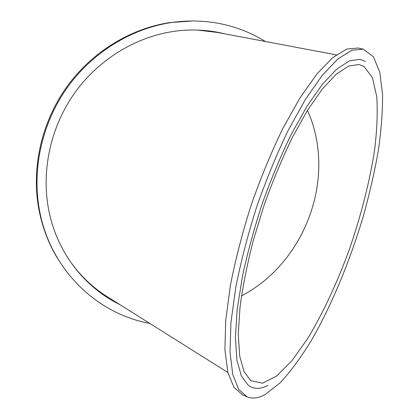 <?xml version="1.0" encoding="UTF-8"?>
<svg xmlns="http://www.w3.org/2000/svg" width="419" height="419" viewBox="0 0 419 419"><rect width="100%" height="100%" fill="white"/><g stroke="black" fill="none" stroke-linecap="round" stroke-linejoin="round"><path stroke-width="0.63" d="M365.494 61.509L359.89 59.325L349.289 60.954L336.63 69.224L322.316 84.408L306.928 106.358L291.215 134.405C280.84 155.758 271.219 178.745 262.352 203.362C254.181 228.313 247.529 252.699 242.397 276.519L237.185 309.463L235.405 337.688L236.903 360.062L241.36 375.99L248.294 385.333L251.672 387.287C256.528 389.167 261.975 388.513 268.019 385.312M362.98 49.128L358.287 48.028L346.743 49.049L332.838 57.529L317.015 73.859L299.967 97.92L282.589 128.937C271.151 152.636 260.649 178.106 251.086 205.336C242.381 232.844 235.488 259.487 230.413 285.266L225.71 320.415L224.924 349.786L227.805 372.219L233.87 387.224L242.528 394.845L246.545 396.62M265.264 394.462C258.56 398.176 252.521 398.982 247.142 396.887L238.641 389.324L232.734 374.356L230.005 351.923L230.932 322.53L235.766 287.319C240.909 261.482 247.854 234.771 256.59 207.18C266.175 179.861 276.676 154.307 288.094 130.519L305.409 99.382L322.363 75.211L338.054 58.791L351.819 50.243L363.2 49.175L373.408 56.696L379.803 72.288L382.542 94.254C382.688 111.459 381.253 130.409 378.242 151.102C374.45 172.387 369.432 194.212 363.189 216.571C349.849 261.252 331.612 305.294 311.275 340.61C300.962 357.412 290.613 371.459 280.227 382.751L265.264 394.462M217.498 32.467L197.585 30.068M67.595 257.565C77.505 272.643 89.708 285.046 104.2 294.767L110.448 298.695M119.74 304.534C85.34 287.759 58.361 254.139 49.437 213.465C40.559 173.236 49.877 127.727 74.949 92.562C100.178 57.503 139.757 34.615 179.856 30.639C195.327 29.173 210.364 30.252 224.956 33.876M149.74 323.389C95.673 313.695 48.525 267.579 38.941 207.112C32.31 166.579 42.696 122.049 67.564 87.178C92.599 52.427 130.958 28.838 170.643 22.652C193.122 19.337 214.701 20.997 235.378 27.633C246.032 31.085 256.035 35.709 265.395 41.502M192.918 20.96L169.391 22.631C129.88 28.791 91.703 52.26 66.794 86.838C42.052 121.531 31.724 165.84 38.323 206.185C41.528 225.076 47.892 242.397 57.408 258.151M364.006 66.459L372.397 77.625L376.76 96.684C377.781 112.543 377.016 130.628 374.471 150.929C369.396 182.82 360.995 215.717 349.278 249.624C337.185 282.736 322.866 313.543 307.436 338.919L291.923 360.696L276.702 375.99L262.624 383.17L250.792 380.667L244.036 371.632L239.72 356.202L238.27 334.482L240.014 307.127C242.79 286.371 247.226 264.09 253.322 240.286L264.399 204.283C272.968 180.463 282.286 158.173 292.347 137.422L307.551 110.213L322.489 88.844L336.363 74.09L348.66 66.05L358.936 64.51L364.006 66.459M241.47 295.94C305.812 262.257 337.311 176.556 307.462 110.354M215.099 32.017L336.258 54.868M104.2 294.767L227.873 372.501M38.323 206.185L38.941 207.112M169.391 22.631L170.643 22.652"/></g></svg>
